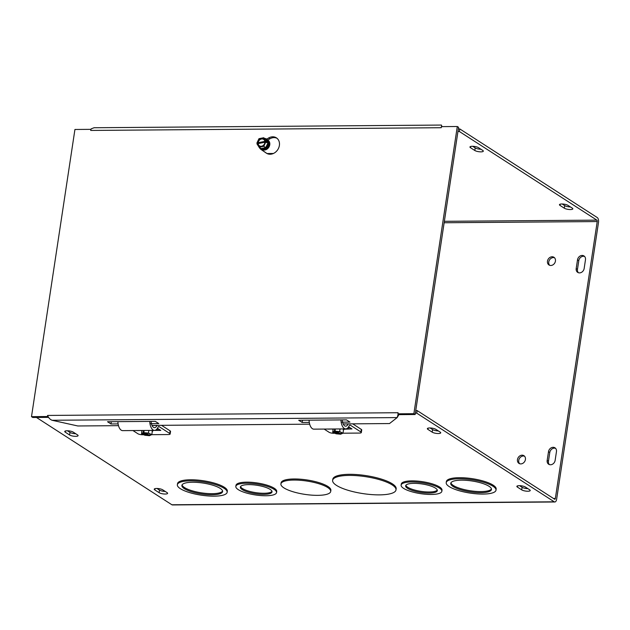 <?xml version="1.0" encoding="UTF-8"?>
<svg xmlns="http://www.w3.org/2000/svg" width="630" height="630" viewBox="0 0 630 630"><rect width="100%" height="100%" fill="white"/><g stroke="black" fill="none" stroke-linecap="round" stroke-linejoin="round"><path stroke-width="0.94" d="M415.351 413.17L416.753 413.162L554.25 501.803A3.851 1.898 89.6 0 0 554.833 501.984A3.851 1.898 89.6 0 0 556.621 499.299L598.5 222.39A3.851 1.898 89.6 0 0 597.24 217.547L459.742 128.906L458.341 128.914M472.689 146.294L475.193 147.908A4.575 1.221 -171.4 0 0 480.966 149.271M562.196 203.994L564.708 205.616A4.575 1.221 -171.4 0 0 570.473 206.971M392.191 484.919A32.043 8.568 8.6 0 1 395.994 489.927A32.043 8.568 8.6 0 1 363.03 493.613A32.043 8.568 8.6 0 1 332.632 480.344A32.043 8.568 8.6 0 1 357.147 475.697A32.043 8.568 8.6 0 1 392.191 484.919M332.632 480.344L332.798 479.265A32.043 8.568 8.6 0 1 357.312 474.61A32.043 8.568 8.6 0 1 392.356 483.84A32.043 8.568 8.6 0 1 396.16 488.849L395.994 489.927M220.177 488.36A20.601 5.513 8.6 0 1 222.618 491.581A20.601 5.513 8.6 0 1 201.427 493.952A20.601 5.513 8.6 0 1 181.889 485.423A20.601 5.513 8.6 0 1 197.647 482.43A20.601 5.513 8.6 0 1 220.177 488.36M182.07 484.895A20.601 5.513 -171.4 0 0 201.592 492.873A20.601 5.513 -171.4 0 0 222.603 491.03M224.162 488.337A25.176 6.733 8.6 0 1 227.147 492.266A25.176 6.733 8.6 0 1 201.246 495.164A25.176 6.733 8.6 0 1 177.361 484.738A25.176 6.733 8.6 0 1 196.623 481.084A25.176 6.733 8.6 0 1 224.162 488.337M177.361 484.738L177.526 483.659A25.176 6.733 8.6 0 1 196.788 480.005A25.176 6.733 8.6 0 1 224.319 487.25A25.176 6.733 8.6 0 1 227.312 491.187L227.147 492.266M327.718 487.533A25.176 6.733 8.6 0 1 330.703 491.463A25.176 6.733 8.6 0 1 304.802 494.361A25.176 6.733 8.6 0 1 280.917 483.934A25.176 6.733 8.6 0 1 300.179 480.28A25.176 6.733 8.6 0 1 327.718 487.533M280.917 483.934L281.082 482.856A25.176 6.733 8.6 0 1 300.345 479.202A25.176 6.733 8.6 0 1 327.884 486.447A25.176 6.733 8.6 0 1 330.868 490.384L330.703 491.463M489.03 486.281A20.601 5.513 8.6 0 1 491.471 489.502A20.601 5.513 8.6 0 1 470.279 491.865A20.601 5.513 8.6 0 1 450.741 483.336A20.601 5.513 8.6 0 1 466.499 480.351A20.601 5.513 8.6 0 1 489.03 486.281M450.923 482.816A20.601 5.513 -171.4 0 0 470.445 490.786A20.601 5.513 -171.4 0 0 491.455 488.943M493.014 486.25A25.176 6.733 8.6 0 1 495.999 490.187A25.176 6.733 8.6 0 1 470.098 493.077A25.176 6.733 8.6 0 1 446.213 482.651A25.176 6.733 8.6 0 1 465.476 478.997A25.176 6.733 8.6 0 1 493.014 486.25M446.213 482.651L446.379 481.572A25.176 6.733 8.6 0 1 465.641 477.918A25.176 6.733 8.6 0 1 493.172 485.171A25.176 6.733 8.6 0 1 496.164 489.101L495.999 490.187M270.128 489.384A16.018 4.284 8.6 0 1 272.026 491.888A16.018 4.284 8.6 0 1 255.552 493.731A16.018 4.284 8.6 0 1 240.345 487.1A16.018 4.284 8.6 0 1 252.606 484.769A16.018 4.284 8.6 0 1 270.128 489.384M240.558 486.573A16.018 4.284 -171.4 0 0 255.709 492.644A16.018 4.284 -171.4 0 0 271.979 491.329M274.113 489.352A20.601 5.513 8.6 0 1 276.554 492.573A20.601 5.513 8.6 0 1 255.363 494.944A20.601 5.513 8.6 0 1 235.825 486.415A20.601 5.513 8.6 0 1 251.583 483.423A20.601 5.513 8.6 0 1 274.113 489.352M235.825 486.415L235.99 485.328A20.601 5.513 8.6 0 1 251.748 482.344A20.601 5.513 8.6 0 1 274.278 488.274A20.601 5.513 8.6 0 1 276.72 491.495L276.554 492.573M435.424 488.1A16.018 4.284 8.6 0 1 437.322 490.605A16.018 4.284 8.6 0 1 420.84 492.447A16.018 4.284 8.6 0 1 405.641 485.817A16.018 4.284 8.6 0 1 417.903 483.494A16.018 4.284 8.6 0 1 435.424 488.1M405.854 485.297A16.018 4.284 -171.4 0 0 421.005 491.369A16.018 4.284 -171.4 0 0 437.275 490.045M439.409 488.069A20.601 5.513 8.6 0 1 441.851 491.29A20.601 5.513 8.6 0 1 420.659 493.66A20.601 5.513 8.6 0 1 401.121 485.131A20.601 5.513 8.6 0 1 416.879 482.139A20.601 5.513 8.6 0 1 439.409 488.069M401.121 485.131L401.279 484.053A20.601 5.513 8.6 0 1 417.044 481.06A20.601 5.513 8.6 0 1 439.567 486.99A20.601 5.513 8.6 0 1 442.016 490.211L441.851 491.29M554.833 501.984L172.47 504.945A3.851 1.898 -90.4 0 1 171.88 504.764L36.446 417.454M435.858 429.329L440.173 432.109A4.575 1.221 8.6 0 1 440.716 432.826A4.575 1.221 8.6 0 1 437.212 433.487A4.575 1.221 8.6 0 1 432.204 432.172L427.896 429.384A4.575 1.221 8.6 0 1 427.353 428.676A4.575 1.221 8.6 0 1 430.849 428.006A4.575 1.221 8.6 0 1 435.858 429.329M69.591 434.976L65.284 432.196A4.575 1.221 8.6 0 1 64.74 431.479A4.575 1.221 8.6 0 1 68.237 430.818A4.575 1.221 8.6 0 1 73.245 432.133L77.561 434.92A4.575 1.221 8.6 0 1 78.104 435.629A4.575 1.221 8.6 0 1 74.6 436.299A4.575 1.221 8.6 0 1 69.591 434.976L69.985 432.401A4.575 1.221 -171.4 0 0 75.757 433.755M517.403 487.092A4.575 1.221 8.6 0 1 516.86 486.376A4.575 1.221 8.6 0 1 520.364 485.714A4.575 1.221 8.6 0 1 525.365 487.029L529.68 489.809A4.575 1.221 8.6 0 1 530.224 490.526A4.575 1.221 8.6 0 1 526.719 491.187A4.575 1.221 8.6 0 1 521.711 489.872L517.403 487.092L517.592 485.856M154.791 489.904A4.575 1.221 8.6 0 1 154.248 489.187A4.575 1.221 8.6 0 1 157.752 488.518A4.575 1.221 8.6 0 1 162.753 489.841L167.068 492.621A4.575 1.221 8.6 0 1 167.612 493.337A4.575 1.221 8.6 0 1 164.107 493.999A4.575 1.221 8.6 0 1 159.106 492.684L154.791 489.904L154.98 488.659M478.461 147.648L482.769 150.428A4.575 1.221 8.6 0 1 483.312 151.145A4.575 1.221 8.6 0 1 479.808 151.814A4.575 1.221 8.6 0 1 474.807 150.491L470.492 147.711A4.575 1.221 8.6 0 1 469.948 146.995A4.575 1.221 8.6 0 1 473.453 146.333A4.575 1.221 8.6 0 1 478.461 147.648M430.085 427.967L432.597 429.589A4.575 1.221 -171.4 0 0 438.37 430.944M67.473 430.778L69.985 432.401M559.999 205.419A4.575 1.221 8.6 0 1 559.456 204.703A4.575 1.221 8.6 0 1 562.96 204.033A4.575 1.221 8.6 0 1 567.969 205.356L572.276 208.136A4.575 1.221 8.6 0 1 572.82 208.853A4.575 1.221 8.6 0 1 569.323 209.514A4.575 1.221 8.6 0 1 564.315 208.199L559.999 205.419L560.188 204.175M519.592 485.675L522.105 487.289A4.575 1.221 -171.4 0 0 527.877 488.644M156.98 488.486L159.492 490.101A4.575 1.221 -171.4 0 0 165.265 491.455M555.542 448.316A4.575 3.788 -57.2 0 0 549.769 452.529L548.454 461.255A4.575 3.788 -57.2 0 0 549.368 464.578M555.14 460.365A4.575 3.788 122.8 0 1 548.675 464.247A4.575 3.788 122.8 0 1 547.171 460.428L548.494 451.71A4.575 3.788 122.8 0 1 554.959 447.828A4.575 3.788 122.8 0 1 556.455 451.647L555.14 460.365M585.475 259.773L584.16 268.49A4.575 3.788 122.8 0 1 577.694 272.373A4.575 3.788 122.8 0 1 576.19 268.553L577.513 259.828A4.575 3.788 122.8 0 1 583.978 255.953A4.575 3.788 122.8 0 1 585.475 259.773M584.561 256.441A4.575 3.788 -57.2 0 0 578.789 260.655L577.466 269.372A4.575 3.788 -57.2 0 0 578.387 272.703M266.285 148.192A2.945 2.441 -57.2 0 0 268.569 145.475A2.945 2.441 -57.2 0 0 268.585 144.632M273.436 153.476L266.994 153.523M517.466 459.569A4.575 3.788 122.8 0 1 523.932 455.695A4.575 3.788 122.8 0 1 524.633 461.593A4.575 3.788 122.8 0 1 518.97 463.389A4.575 3.788 122.8 0 1 517.466 459.569M524.514 456.183A4.575 3.788 -57.2 0 0 518.742 460.396A4.575 3.788 -57.2 0 0 519.655 463.719M547.478 261.151A4.575 3.788 122.8 0 1 553.935 257.276A4.575 3.788 122.8 0 1 554.644 263.175A4.575 3.788 122.8 0 1 548.974 264.97A4.575 3.788 122.8 0 1 547.478 261.151M554.526 257.764A4.575 3.788 -57.2 0 0 548.754 261.978A4.575 3.788 -57.2 0 0 549.667 265.301M415.737 410.595L417.139 410.579L554.636 499.22A1.142 0.567 89.6 0 0 554.817 499.275A1.142 0.567 89.6 0 0 555.345 498.48L597.224 221.563L444.15 222.752M457.947 131.497L459.349 131.489L596.846 220.13A1.142 0.567 -90.4 0 1 597.224 221.563M417.139 410.579L416.753 413.162M459.349 131.489L459.742 128.906M343.177 423.911L389.498 423.557L397.16 417.588L399.168 414.225M48.51 417.233L47.423 416.532L47.596 415.446C48.439 417.737 49.92 419.344 52.054 420.265L397.16 417.588L398.05 414.595L398.743 414.335M94.051 127.756L91.177 128.851A3.851 1.898 -90.4 0 0 90.696 130.441L90.948 129.402M441.921 126.63L441.378 125.236M441.984 126.772L441.425 125.063L94.051 127.74M52.054 420.265L77.829 425.974L118.487 425.659M47.589 415.438L398.097 412.729A3.851 1.898 89.6 0 0 398.065 413.028M398.018 413.871A3.851 1.898 89.6 0 0 398.05 414.595M118.109 423.903L110.974 423.959L107.525 421.73L155.327 421.36L158.776 423.588L149.971 423.651M110.974 423.959L111.321 421.698M309.291 422.415L302.164 422.47L298.714 420.249L346.508 419.879L349.957 422.1L341.161 422.171M302.164 422.47L302.502 420.218M261.198 149.129A4.575 3.788 -57.2 0 0 262.167 150.2L266.962 153.507M266.671 139.112L268.585 138.001A9.151 7.584 122.8 0 1 276.381 137.828A9.151 7.584 122.8 0 1 277.791 149.625A9.151 7.584 122.8 0 1 266.459 153.216A9.151 7.584 122.8 0 1 266.293 153.106L260.891 149.373A4.575 3.788 122.8 0 1 259.938 148.334M276.995 138.277A9.151 7.584 -57.2 0 0 269.861 138.821L267.75 140.057M309.676 424.171L151.995 425.4M398.097 412.729L397.94 413.823L399.215 414.642L415.146 414.516L458.577 127.331L457.301 126.512L413.871 413.697L397.94 413.823M441.252 127.433A3.851 1.898 89.6 0 0 441.205 127.725L441.378 126.63L457.301 126.512M47.423 416.532L31.5 416.658L74.931 129.473L90.862 129.347M31.5 416.658L32.776 417.485L48.589 417.359M415.146 414.516L413.871 413.697M441.677 126.134A3.851 1.898 89.6 0 0 441.473 126.63M340.775 433.621L340.688 434.212L334.317 431.235L334.632 429.14L335.325 429.077L335.01 431.172L335.42 431.361A4.394 1.173 8.6 0 1 341.87 432.802A4.394 1.173 8.6 0 1 340.964 433.952L342.996 433.164L339.649 431.597L335.01 431.172M336.215 431.361L340.964 433.952M334.632 429.14L335.27 429.44M340.05 428.943L339.649 431.597M340.688 434.212L336.05 433.779L332.695 432.212L334.317 431.235M340.271 434.015A4.394 1.173 8.6 0 1 334.963 433.172A4.394 1.173 8.6 0 1 333.971 431.605A4.394 1.173 8.6 0 1 334.727 431.424M339.972 433.503A3.843 1.032 8.6 0 1 335.577 432.841A3.843 1.032 8.6 0 1 334.286 431.511M341.594 432.613A3.843 1.032 8.6 0 1 340.673 433.44M344.106 428.912A5.725 1.528 8.6 0 1 344.161 429.211A5.725 1.528 8.6 0 1 343.704 429.699L343.507 429.794M343.255 429.92A5.284 1.417 -171.4 0 0 343.61 429.156A5.284 1.417 -171.4 0 0 343.413 428.92M343.106 428.92L343.61 429.156L342.996 433.164M333.183 428.998L332.695 432.212M344.161 429.203L351.973 428.928A2.559 2.126 122.8 0 1 350.957 428.644L348.492 427.053M328.947 429.03A2.559 2.126 122.8 0 1 328.38 429.117L331.971 429.006M352.698 423.84L361.313 429.392L360.919 431.999A3.433 0.921 8.6 0 1 361.329 432.534A3.433 0.921 8.6 0 1 359.549 433.07L342.948 433.196M361.329 432.534L361.722 429.936A3.433 0.921 -171.4 0 0 361.313 429.392M333.136 429.29L331.963 429.085M348.39 428.959L348.666 427.164M351.973 428.928L348.626 426.849M334.932 433.259L333.664 433.267A3.433 0.921 8.6 0 1 329.057 432.251L324.127 429.069M360.919 431.999L350.343 425.179A2.292 1.126 89.6 0 0 349.989 425.069A2.292 1.126 89.6 0 0 349.17 425.809A9.6 4.733 -90.4 0 1 345.728 428.904A9.6 4.733 -90.4 0 1 340.94 419.919M342.287 419.911A6.867 3.386 89.6 0 0 345.712 426.163A6.867 3.386 89.6 0 0 348.169 423.959A5.024 2.473 -90.4 0 1 348.209 423.872M309.078 420.171A9.6 4.733 89.6 0 0 313.866 429.148L345.728 428.904M149.594 435.102L149.499 435.692L143.128 432.716L143.443 430.621L144.144 430.558L143.821 432.652L144.238 432.841A4.394 1.173 8.6 0 1 150.688 434.283A4.394 1.173 8.6 0 1 149.782 435.432L151.814 434.645L148.459 433.086L143.821 432.652M145.026 432.841L149.782 435.432M143.443 430.621L144.089 430.92M148.861 430.432L148.459 433.086M149.499 435.692L144.861 435.259L141.514 433.692L143.128 432.716M149.089 435.495A4.394 1.173 8.6 0 1 143.782 434.661A4.394 1.173 8.6 0 1 142.79 433.094A4.394 1.173 8.6 0 1 143.546 432.904M148.79 434.983A3.843 1.032 8.6 0 1 144.396 434.322A3.843 1.032 8.6 0 1 143.105 432.991M150.412 434.094A3.843 1.032 8.6 0 1 149.483 434.92M152.917 430.4A5.725 1.528 8.6 0 1 152.972 430.692A5.725 1.528 8.6 0 1 152.515 431.18L152.326 431.274M152.074 431.4A5.284 1.417 -171.4 0 0 152.421 430.637A5.284 1.417 -171.4 0 0 152.232 430.4M151.924 430.4L152.421 430.637L151.814 434.645M141.994 430.479L141.514 433.692M153.019 430.392L160.792 430.416A2.559 2.126 122.8 0 1 159.776 430.125L157.311 428.534M137.765 430.51A2.559 2.126 122.8 0 1 137.19 430.597L140.789 430.487M161.516 425.321L170.131 430.881L169.738 433.479A3.433 0.921 8.6 0 1 170.147 434.023A3.433 0.921 8.6 0 1 168.368 434.55L151.767 434.676M170.147 434.023L170.541 431.416A3.433 0.921 -171.4 0 0 170.131 430.881M141.955 430.77L140.781 430.566M157.209 430.44L157.476 428.644M160.792 430.416L157.445 428.329M143.75 434.739L142.474 434.747A3.433 0.921 8.6 0 1 137.876 433.731L132.946 430.55M169.738 433.479L159.154 426.66A2.292 1.126 89.6 0 0 158.807 426.557A2.292 1.126 89.6 0 0 157.988 427.29A9.6 4.733 -90.4 0 1 154.547 430.384A9.6 4.733 -90.4 0 1 149.751 421.407M151.106 421.391A6.867 3.386 89.6 0 0 154.523 427.652A6.867 3.386 89.6 0 0 156.988 425.439A5.024 2.473 -90.4 0 1 157.02 425.36M117.889 421.651A9.6 4.733 89.6 0 0 122.685 430.629L154.547 430.384M257.93 143.711L256.93 142.955L265.789 141.191L266.821 141.852L266.837 142.711L265.797 142.049L256.945 143.813L259.095 147.255L263.757 146.325L265.797 142.049M257.969 143.624L265.191 142.183M265.821 142.057L266.821 141.852M256.93 142.955L258.977 138.679L263.639 137.749L265.789 141.191M259.426 147.184A5.284 4.378 -57.2 0 0 261.08 148.53A5.284 4.378 -57.2 0 0 265.742 147.601A5.284 4.378 -57.2 0 0 268.01 142.852L265.742 147.601L263.757 146.325M268.01 142.852A5.284 4.378 -57.2 0 0 265.624 139.033L268.01 142.852L267.065 142.238M265.222 142.16A4.394 3.638 122.8 0 1 261.426 146.617A4.394 3.638 122.8 0 1 257.52 143.703M257.505 142.845A4.394 3.638 122.8 0 1 261.308 138.387A4.394 3.638 122.8 0 1 265.214 141.301M264.907 142.372A3.843 3.181 122.8 0 1 261.592 146.215A3.843 3.181 122.8 0 1 258.174 143.711M258.166 142.86A3.843 3.181 122.8 0 1 261.489 139.01A3.843 3.181 122.8 0 1 264.899 141.514M264.718 138.442A5.725 4.741 122.8 0 1 265.97 138.742A5.725 4.741 122.8 0 1 266.608 139.072A5.725 4.741 122.8 0 1 267.915 145.688A5.725 4.741 122.8 0 1 260.411 148.696A5.725 4.741 122.8 0 1 258.946 147.011M265.742 147.601L261.08 148.53L259.095 147.255M265.624 139.033L263.639 137.749M260.505 148.751A5.725 4.741 -57.2 0 0 260.592 148.814A5.725 4.741 -57.2 0 0 268.104 145.806A5.725 4.741 -57.2 0 0 266.797 139.198A5.725 4.741 -57.2 0 0 266.703 139.136M266.143 148.247A3.315 2.74 -57.2 0 0 268.215 146.317A3.315 2.74 -57.2 0 0 268.577 144.483M268.514 144.703A3.315 2.74 122.8 0 1 268.144 146.27A3.315 2.74 122.8 0 1 266.325 148.105M171.88 504.764L554.25 501.803M475.193 147.908L474.807 150.491M470.681 146.475L470.492 147.711M432.204 432.172L432.597 429.589M427.896 429.384L428.077 428.148M65.284 432.196L65.465 430.959M564.708 205.616L564.315 208.199M521.711 489.872L522.105 487.289M159.106 492.684L159.492 490.101M548.454 461.255L547.171 460.428M549.769 452.529L548.494 451.71M578.789 260.655L577.513 259.828M577.466 269.372L576.19 268.553M268.663 142.128A4.56 3.772 122.8 0 1 269.207 144.861A4.56 3.772 122.8 0 1 269.191 144.963A4.56 3.772 122.8 0 1 266.75 148.672A4.56 3.772 122.8 0 1 264.041 149.302M261.812 149.334A5.505 4.56 -57.2 0 0 266.632 149.381A5.505 4.56 -57.2 0 0 269.766 144.79A5.505 4.56 -57.2 0 0 267.774 140.088M444.363 221.311L596.846 220.13M553.51 498.495L555.345 498.48M260.891 149.373L262.167 150.2M268.585 138.001L269.861 138.821M441.205 127.725L90.696 130.441M350.343 425.179L349.65 425.187M348.169 423.959L343.216 423.99M159.154 426.66L158.461 426.667M156.988 425.439L152.027 425.478M266.75 148.672L269.207 144.861"/></g></svg>
